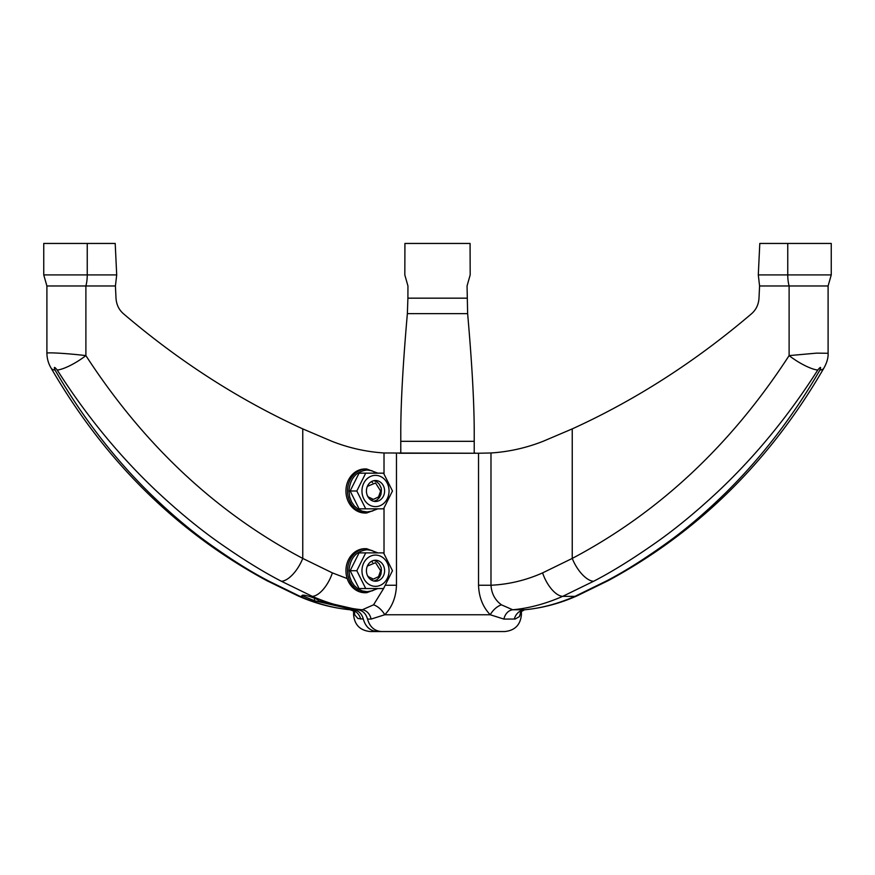 <?xml version="1.0" encoding="UTF-8"?>
<svg xmlns="http://www.w3.org/2000/svg" width="875" height="875" viewBox="0 0 875 875"><rect width="100%" height="100%" fill="white"/><g stroke="black" fill="none" stroke-linecap="round" stroke-linejoin="round"><path stroke-width="1.31" d="M367.369 495.644L368.266 496.923L373.406 499.384L378.547 496.923L380.614 490.995L375.561 482.989L367.369 486.347M373.931 480.659L376.972 481.961L379.291 484.214L381.227 488.031L381.413 490.503L380.942 494.473L379.63 497.317L376.884 500.084L373.931 501.32M367.369 575.367L368.266 576.647L373.406 579.108L378.547 576.647L380.614 570.708L375.561 562.702L367.369 566.059M373.931 560.383L376.972 561.673L379.291 563.927L381.139 567.492L381.413 570.227L380.942 574.197L379.63 577.03L376.884 579.808L373.931 581.044M376.688 473.167L371.853 470.739L367.117 470.017C356.158 471.341 350.098 478.341 348.95 490.995L349.738 497.12L351.597 501.9L354.266 505.827L358.05 509.173L362.381 511.252L367.117 511.973L372.422 511.055L376.688 508.823M345.942 490.995A22.028 19.075 90 0 0 365.017 513.023L366.592 513.023A22.028 19.075 -90 0 1 347.517 490.995A22.028 19.075 -90 0 1 366.592 468.967L365.017 468.967A22.028 19.075 90 0 0 345.942 490.995M363.311 619.084L357.897 618.505L354.616 614.764L353.587 614.764C354.583 624.958 360.172 630.558 370.366 631.553L377.377 631.553C370.245 631.039 365.553 626.883 363.311 619.084C361.823 613.681 358.63 610.586 353.708 609.777L314.519 600.753L314.519 598.238M520.844 611.68L519.444 616.602L515.156 619.041L503.902 619.084L490.262 614.764C482.869 607.075 478.964 597.231 478.537 585.244L478.537 453.239L384.016 452.977C366.144 451.817 348.786 447.934 331.942 441.317L302.761 428.892C239.247 399.941 179.441 361.528 123.342 313.644C118.869 309.684 116.419 304.522 116.003 298.167L115.423 285.972L46.9 285.972L43.75 274.914L43.75 243.447L115.205 243.447L116.703 274.914L43.75 274.914M396.463 453.239L396.463 585.244C396.047 597.209 392.131 607.053 384.738 614.764L371.098 619.084L367.511 619.084C366.023 613.681 362.819 610.586 357.908 609.777L318.719 600.753C317.986 599.605 314.814 598.139 309.203 596.356C303.275 594.759 301.066 594.759 302.564 596.356L300.048 596.356C317.067 603.772 333.867 608.245 350.47 609.777L350.109 609.766C353.5 610.947 354.955 611.756 354.517 612.216L354.462 612.03M520.505 612.172A12.589 10.194 -167.4 0 0 520.384 614.764L521.413 614.764C520.417 624.958 514.828 630.558 504.634 631.553L381.577 631.553C374.434 631.039 369.753 626.883 367.511 619.084M383.852 588.12L373.548 604.833A12.589 6.486 -132 0 1 384.738 614.764L490.262 614.764A12.589 6.486 132 0 1 501.452 604.833C495.009 600.097 491.52 593.567 490.984 585.244C508.78 584.402 525.984 580.278 542.598 572.895L572.239 558.425C658.7 512.717 730.986 445.112 789.108 355.611L789.108 285.972A20.978 9.045 -90 0 1 787.752 274.914L831.25 274.914L828.1 285.972L759.577 285.972L758.997 298.167C758.581 304.511 756.131 309.673 751.658 313.644C695.472 361.583 635.666 399.995 572.239 428.892L543.058 441.317C526.214 447.934 508.856 451.817 490.984 452.977L490.984 585.244L478.537 585.244M354.495 612.172A12.589 10.194 167.4 0 1 354.616 614.764L354.156 611.68M314.519 600.753L301.93 595.558M373.548 604.833L362.283 609.777C345.964 608.267 329.317 603.794 312.32 596.356L281.422 581.284C262.85 571.736 241.566 558.502 217.569 541.592C198.767 528.259 179.025 511.995 158.32 492.778C120.553 457.439 86.855 416.522 57.214 370.027C54.403 366.57 53.681 366.57 55.048 370.027C82.031 416.522 113.422 457.439 149.242 492.778C168.93 511.995 187.928 528.259 206.238 541.592C229.633 558.502 250.611 571.736 269.194 581.284L300.048 596.356A25.178 11.736 -65.9 0 1 298.014 595.875L266.831 580.661C177.067 532.186 105.186 461.366 51.177 368.211A25.178 8.181 -30 0 0 51.177 368.211C48.431 363.65 47.009 358.673 46.9 353.27C46.473 352.166 68.305 353.456 85.892 355.611C144.014 445.112 216.3 512.717 302.761 558.425L302.761 428.892M407.903 298.167L407.947 285.972L404.819 274.914L404.928 243.447L470.072 243.447L470.181 274.914L467.053 285.972L467.633 313.644C471.833 361.397 474.02 399.809 474.217 428.892L474.217 452.977L476.066 453.239L398.934 453.239L400.783 452.977L400.783 428.892C400.969 399.886 403.167 361.473 407.367 313.644L407.903 298.167L467.097 298.167M490.984 452.977L478.537 453.239M396.463 585.244L385.689 585.244M394.527 631.553L377.377 631.553M451.139 631.553L376.655 631.553M357.908 609.777L362.283 609.777A12.589 10.03 -90 0 1 371.098 619.084M360.675 619.084A12.589 11.605 90 0 0 350.47 609.777L353.708 609.777M503.902 619.084A12.589 10.03 90 0 1 512.717 609.777L501.452 604.833M520.538 612.03L524.53 609.777A12.589 11.605 -90 0 0 514.325 619.084M605.806 581.284A25.178 11.441 62 0 0 608.169 580.661L576.986 595.875A25.178 11.736 65.9 0 1 574.952 596.356L562.68 596.356C545.683 603.794 529.036 608.267 512.717 609.777L524.53 609.777C541.067 608.267 557.867 603.794 574.952 596.356L605.806 581.284C624.389 571.736 645.367 558.502 668.763 541.592C687.072 528.259 706.07 511.995 725.758 492.778C761.578 457.439 792.969 416.522 819.952 370.027C821.308 366.57 820.586 366.57 817.786 370.027C788.145 416.522 754.447 457.439 716.68 492.778C695.975 511.995 676.233 528.259 657.431 541.592C633.434 558.502 612.15 571.736 593.578 581.284L562.68 596.356A25.178 11.736 65.9 0 1 542.598 572.895M51.177 368.211A25.178 8.181 -30 0 0 55.048 370.027M87.248 243.447L87.248 274.914A20.978 9.045 90 0 1 85.892 285.972L85.892 355.611A25.178 6.223 147.7 0 1 57.214 370.027M115.423 285.972L116.703 274.914M758.297 274.914L787.752 274.914L787.752 243.447L759.795 243.447L758.297 274.914L759.577 285.972M817.786 370.027A25.178 6.223 32.3 0 1 789.108 355.611L816.539 353.139L828.1 353.27L828.1 285.972M819.952 370.027A25.178 8.181 30 0 0 823.823 368.211A25.178 8.181 30 0 0 823.834 368.2C769.814 461.366 697.933 532.186 608.169 580.661L608.169 580.661M787.752 243.447L831.25 243.447L831.25 274.914M372.619 562.373A10.489 9.089 90 0 0 371.306 561.411M389.047 570.708A15.63 13.541 90 0 0 375.506 555.078A15.63 13.541 90 0 0 361.966 570.708A15.63 13.541 90 0 0 375.506 586.338A15.63 13.541 90 0 0 389.047 570.708M366.428 570.708A10.489 9.089 -90 0 1 375.506 560.219A10.489 9.089 -90 0 1 384.595 570.708A10.489 9.089 -90 0 1 375.506 581.197A10.489 9.089 -90 0 1 366.428 570.708M365.728 588.547L359.067 588.547L350.153 570.708L359.067 552.88L365.728 552.88L356.814 570.708L365.728 588.547L383.556 588.547L392.47 570.708L383.556 552.88L365.728 552.88M371.306 580.016A10.489 9.089 90 0 0 372.619 579.053M356.814 570.708L350.153 570.708M376.688 552.88L371.853 550.462L367.117 549.73C356.158 551.064 350.098 558.053 348.95 570.708L349.738 576.844L351.597 581.623L354.266 585.55L358.05 588.897L362.381 590.964L367.117 591.686L372.422 590.778L376.688 588.547M345.942 570.708A22.028 19.075 90 0 0 365.017 592.736L366.592 592.736A22.028 19.075 -90 0 1 347.517 570.708A22.028 19.075 -90 0 1 366.592 548.68L365.017 548.68A22.028 19.075 90 0 0 345.942 570.708M372.619 482.65A10.489 9.089 90 0 0 371.306 481.688M389.047 490.995A15.63 13.541 90 0 0 375.506 475.366A15.63 13.541 90 0 0 361.966 490.995A15.63 13.541 90 0 0 375.506 506.625A15.63 13.541 90 0 0 389.047 490.995M366.428 490.995A10.489 9.089 -90 0 1 375.506 480.506A10.489 9.089 -90 0 1 384.595 490.995A10.489 9.089 -90 0 1 375.506 501.484A10.489 9.089 -90 0 1 366.428 490.995M365.728 508.823L359.067 508.823L350.153 490.995L359.067 473.167L365.728 473.167L356.814 490.995L365.728 508.823L383.556 508.823L392.47 490.995L383.556 473.167L365.728 473.167M371.306 500.303A10.489 9.089 90 0 0 372.619 499.33M356.814 490.995L350.153 490.995M467.633 313.644L407.367 313.644M474.217 441.317L400.783 441.317M384.016 553.525L384.016 508.178M384.016 473.812L384.016 452.977M347.189 578.561L332.402 572.895A25.178 11.736 -65.9 0 1 312.32 596.356L309.203 596.356M332.402 572.895L302.761 558.425A25.178 11.441 -62 0 1 281.422 581.284M593.578 581.284A25.178 11.441 62 0 1 572.239 558.425L572.239 428.892M266.831 580.661A25.178 11.441 -62 0 0 269.194 581.284M366.592 513.023L377.88 508.823M377.88 473.167L366.592 468.967M353.587 614.764L353.587 611.144M46.9 353.27L46.9 285.972M521.413 614.764L521.413 611.144M298.014 595.875C314.77 603.345 332.139 607.972 350.131 609.766M576.986 595.875C560.23 603.345 542.861 607.972 524.869 609.766M828.1 353.27C828.341 357.744 826.919 362.72 823.834 368.2M366.592 592.736L377.88 588.547M377.88 552.88L366.592 548.68"/></g></svg>
